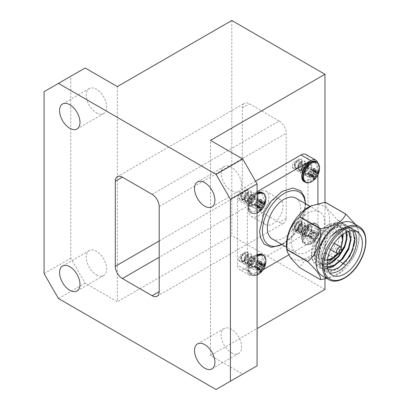 <?xml version="1.0" encoding="UTF-8"?>
<svg xmlns="http://www.w3.org/2000/svg" width="410" height="410" viewBox="0 0 410 410"><rect width="100%" height="100%" fill="white"/><g stroke="black" fill="none" stroke-linecap="round" stroke-linejoin="round"><path stroke-width="0.31" stroke-dasharray="2.05 1.54" d="M96.458 112.868A14.422 8.328 -120 0 0 103.668 113.58A14.422 8.328 -120 0 0 103.668 96.929A14.422 8.328 -120 0 0 89.247 88.601A14.422 8.328 -120 0 0 87.033 100.158A14.422 8.328 -120 0 0 96.458 112.868M96.458 274.869A14.422 8.328 -120 0 0 103.668 275.582A14.422 8.328 -120 0 0 103.668 258.93A14.422 8.328 -120 0 0 89.247 250.602A14.422 8.328 -120 0 0 87.033 262.159A14.422 8.328 -120 0 0 96.458 274.869M117.347 86.587L117.347 301.719L85.131 283.12L70.766 258.244L70.766 76.28L85.131 67.988M257.075 365.807L242.715 374.099L210.499 355.501L210.499 140.369M231.389 352.769A14.422 8.328 -120 0 0 238.599 353.481A14.422 8.328 -120 0 0 238.599 336.83A14.422 8.328 -120 0 0 224.178 328.507A14.422 8.328 -120 0 0 221.969 340.059A14.422 8.328 -120 0 0 231.389 352.769M231.389 190.768A14.422 8.328 -120 0 0 238.599 191.485A14.422 8.328 -120 0 0 238.599 174.829A14.422 8.328 -120 0 0 224.178 166.506A14.422 8.328 -120 0 0 221.969 178.063A14.422 8.328 -120 0 0 231.389 190.768M231.814 20.5L231.814 235.632L117.347 301.719M272.742 200.116A14.555 8.405 120 0 0 263.235 212.939A14.555 8.405 120 0 0 265.465 224.603A14.555 8.405 120 0 0 280.02 216.198A14.555 8.405 120 0 0 280.02 199.393A14.555 8.405 120 0 0 272.742 200.116M210.499 355.501L257.075 328.61M324.966 278.836L324.966 202.279M324.966 289.414L231.814 235.632M279.164 121.017L249.382 103.822A9.978 5.76 -120 0 0 244.396 103.33A9.978 5.76 -120 0 0 242.325 107.897L242.325 192.972A9.978 5.76 -120 0 0 249.382 205.195L279.164 222.389A9.978 5.76 -120 0 0 284.156 222.881A9.978 5.76 -120 0 0 286.221 218.315L286.221 133.24A9.978 5.76 -120 0 0 279.164 121.017L152.136 194.355M258.628 191.967A14.555 8.405 120 0 0 249.121 204.79A14.555 8.405 120 0 0 251.35 216.454A14.555 8.405 120 0 0 265.906 208.049A14.555 8.405 120 0 0 265.906 191.244A14.555 8.405 120 0 0 258.628 191.967M70.766 76.28L44.09 91.681M70.766 258.244L44.09 273.644M85.131 283.12L58.456 298.521M242.715 374.099L216.039 389.5M304.789 233.859L305.235 235.381C305.911 232.629 307.295 230.825 309.391 229.964L311 229.487L311.313 229.825L310.749 232.752L307.751 235.463L305.337 235.412L304.753 234.92L304.194 231.348L306.07 227.991L307.638 227.545L307.951 227.883L307.392 230.809L304.389 233.521L301.975 233.474L301.391 232.982L300.832 229.405L302.713 226.048L304.276 225.608L304.589 225.941L304.03 228.872L301.032 231.583L298.613 231.532L298.034 231.04L297.47 227.468L299.351 224.106L300.914 223.665L301.227 224.003L300.668 226.93L297.67 229.641L295.256 229.595L294.672 229.098L294.113 225.526L295.077 223.219C293.365 224.634 292.407 226.422 292.212 228.595L294.267 231.014L295.625 231.424L297.721 230.461C300.612 228.155 302.037 225.428 302.006 222.287L301.278 221.072C299.833 221.395 297.885 222.866 295.436 225.49L294.708 228.037L297.629 232.952L298.987 233.367L301.083 232.403C303.969 230.097 305.399 227.371 305.363 224.229L304.635 223.009C303.19 223.332 301.242 224.808 298.793 227.432L298.065 229.979L300.991 234.894L302.349 235.304L304.445 234.341C307.331 232.034 308.756 229.313 308.725 226.166L307.997 224.952C306.552 225.274 304.604 226.745 302.155 229.369L301.427 231.916L304.353 236.831L305.711 237.246L307.802 236.283C310.693 233.977 312.118 231.25 312.087 228.109L311.359 226.894C309.914 227.212 307.966 228.688 305.517 231.312L304.789 233.859L304.44 233.659L305.168 231.112C306.613 228.027 308.566 226.556 311.011 226.694L311.631 226.94L311.011 226.694L311.738 227.909C310.923 230.399 309.499 233.121 307.459 236.083L305.363 237.047L303.497 236.339L301.083 231.717L301.811 229.169C303.256 226.089 305.204 224.613 307.654 224.752L308.269 225.003L307.654 224.752L308.381 225.966C307.567 228.457 306.137 231.184 304.097 234.141L302.001 235.104L300.135 234.402L297.721 229.779L298.449 227.232C299.894 224.147 301.842 222.676 304.292 222.809L304.907 223.06L304.292 222.809L305.019 224.029C304.205 226.52 302.775 229.241 300.735 232.203L298.644 233.167L296.779 232.46L294.359 227.837L295.087 225.29C296.532 222.21 298.48 220.734 300.93 220.872L301.545 221.123L300.93 220.872L301.657 222.087C300.843 224.577 299.418 227.304 297.378 230.261L295.226 231.214C298.121 229.257 299.387 226.761 299.018 223.727L298.198 222.102L295.077 223.219M311 229.487L311.431 229.738L312.112 232.665C311.656 235.601 310.232 237.621 307.838 238.733L306.859 238.282L304.44 233.659M311.431 229.738L309.391 229.964M305.235 235.381A9.568 5.525 120 0 0 307.105 238.425A9.568 5.525 120 0 0 307.838 238.733M309.442 241.731C304.973 243.776 302.503 242.351 302.042 237.457C302.503 232.029 304.968 227.76 309.442 224.639C313.911 222.594 316.377 224.019 316.843 228.913C316.382 234.341 313.911 238.615 309.442 241.731M292.212 228.595A9.568 5.525 120 0 0 293.873 230.784A9.568 5.525 120 0 0 295.226 231.214M312.112 232.665L308.776 236.052L306.362 236.006L305.778 235.514L305.219 231.937L307.095 228.58L308.663 228.139L308.976 228.478L308.417 231.404L305.414 234.115L303 234.064L302.416 233.572L301.857 230L303.738 226.643L305.301 226.197L305.614 226.535L305.055 229.462L302.057 232.173L299.638 232.127L299.059 231.629L298.495 228.057L300.376 224.7L301.939 224.26L302.252 224.593L301.693 227.524L298.695 230.235L296.281 230.184L295.697 229.692L295.138 226.115L297.014 222.758L298.582 222.317L299.018 223.727M311.277 243.765A11.265 6.504 -60 0 1 303.595 238.897A11.265 6.504 -60 0 1 311.467 225.264A11.265 6.504 -60 0 1 319.518 229.482C319.861 229.292 318.601 224.454 316.802 224.065A11.577 6.683 -60 0 1 318.575 233.346A11.577 6.683 -60 0 1 311.011 243.545A11.577 6.683 -60 0 1 305.224 244.119A11.577 6.683 -60 0 1 305.224 230.753A11.577 6.683 -60 0 1 316.802 224.065L316.018 223.614A11.577 6.683 -60 0 1 317.791 232.89A11.577 6.683 -60 0 1 310.226 243.094A11.577 6.683 -60 0 1 304.44 243.663A11.577 6.683 -60 0 1 302.662 234.387A11.577 6.683 -60 0 1 310.226 224.188A11.577 6.683 -60 0 1 316.018 223.614C315.208 222.589 313.091 222.763 309.673 224.132C302.18 227.991 299.131 241.869 304.44 243.663L305.224 244.119C306.46 245.487 311.282 244.155 311.277 243.765A15.647 15.647 0 0 0 319.528 229.974M319.523 229.81A11.265 6.504 -60 0 1 311.559 243.607M318.426 233.305L318.396 234.089L317.094 235.637A15.631 12.669 160.5 0 1 316.059 237.006A15.631 12.669 79.5 0 1 315.392 238.589L314.701 240.491L314.039 240.906L313.337 241.275L313.896 239.45A15.631 3.915 -131.6 0 0 313.542 238.461A15.631 5.801 -158.3 0 1 312.194 238.466L309.642 239.143L309.642 237.569L312.194 236.744A15.631 10.783 -28.3 0 0 313.542 235.555A15.631 10.783 -91.7 0 0 313.896 233.792L313.337 231.168L314.701 230.384L315.392 232.931A15.631 5.801 38.3 0 1 316.059 234.1A15.631 3.915 11.6 0 0 317.094 233.915L318.396 232.516L318.426 233.305M314.701 240.491L310.857 236.375L310.226 236.739L313.337 241.275M315.392 238.589L310.857 236.375L311.457 234.351L316.059 237.006M317.094 235.637L312.907 232.818L311.457 234.351M318.396 234.089L312.907 232.818L312.912 232.091L318.396 232.516M317.094 233.915L312.907 232.091L311.457 232.234L316.059 234.1M315.392 232.931L310.857 230.912L311.457 232.234M314.701 230.384L310.857 230.902L310.226 231.266L313.337 231.168M313.896 233.792L310.226 231.271L309.627 233.295L313.542 235.555M312.194 236.744L308.176 234.822L309.627 233.295M309.642 237.569L308.171 234.827L309.642 239.143M312.194 238.466L308.176 235.55L309.627 235.407L313.542 238.461M313.896 239.45L310.226 236.734L309.627 235.407M251.156 264.824L251.602 266.346C252.278 263.594 253.662 261.79 255.758 260.929L257.362 260.452L257.675 260.791L257.116 263.717L254.118 266.428L251.704 266.377L251.12 265.885L250.561 262.313L252.437 258.956L254.005 258.51L254.318 258.848L253.754 261.775L250.756 264.486L248.342 264.44L247.758 263.948L247.199 260.37L249.075 257.014L250.643 256.573L250.956 256.911L250.397 259.837L247.399 262.549L244.98 262.497L244.396 262.005L243.837 258.433L245.718 255.076L247.281 254.63L247.594 254.969L247.035 257.895L244.037 260.606L241.618 260.56L241.039 260.063L240.475 256.491L241.444 254.185C239.727 255.599 238.774 257.388 238.579 259.561L240.634 261.98L241.992 262.39L244.088 261.426C246.974 259.12 248.404 256.393 248.373 253.252L247.645 252.037C246.195 252.36 244.247 253.831 241.803 256.455L241.07 259.002L243.996 263.917L245.354 264.332L247.45 263.369C250.336 261.062 251.766 258.336 251.73 255.194L251.002 253.974C249.557 254.297 247.609 255.773 245.159 258.397L244.432 260.945L247.358 265.859L248.716 266.269L250.812 265.306C253.698 263 255.122 260.278 255.092 257.132L254.364 255.917C252.919 256.24 250.971 257.711 248.521 260.335L247.794 262.882L250.715 267.797L252.073 268.212L254.169 267.248C257.055 264.942 258.484 262.215 258.454 259.074L257.726 257.859C256.281 258.177 254.333 259.653 251.883 262.277L251.156 264.824L250.807 264.624L251.535 262.077C252.98 258.992 254.928 257.521 257.377 257.659L257.992 257.905L257.377 257.659L258.105 258.874C257.29 261.365 255.866 264.086 253.826 267.048L251.73 268.012L249.864 267.305L247.445 262.682L248.173 260.14C249.623 257.055 251.571 255.579 254.015 255.717L254.636 255.968L254.015 255.717L254.743 256.932C253.928 259.422 252.504 262.149 250.464 265.106L248.368 266.069L246.502 265.367L244.088 260.745L244.816 258.197C246.261 255.112 248.209 253.641 250.659 253.775L251.274 254.026L250.659 253.775L251.386 254.994C250.571 257.485 249.142 260.207 247.102 263.169L245.006 264.132L243.14 263.425L240.726 258.802L241.454 256.255C242.899 253.175 244.847 251.699 247.297 251.837L247.912 252.088L247.297 251.837L248.024 253.052C247.209 255.543 245.785 258.269 243.745 261.226L241.592 262.18C244.488 260.222 245.754 257.726 245.385 254.692L244.565 253.067L241.444 254.185M257.362 260.452L257.798 260.704L258.479 263.63C258.023 266.567 256.599 268.586 254.205 269.698L253.221 269.247L250.807 264.624M257.798 260.704L255.758 260.929M251.602 266.346A9.568 5.525 120 0 0 253.472 269.39A9.568 5.525 120 0 0 254.205 269.698M255.804 272.696C251.335 274.741 248.87 273.321 248.409 268.422C248.87 262.994 251.335 258.725 255.804 255.604C260.278 253.559 262.743 254.984 263.205 259.878C262.743 265.306 260.278 269.58 255.804 272.696M238.579 259.561A9.568 5.525 120 0 0 240.239 261.749A9.568 5.525 120 0 0 241.592 262.18M258.479 263.63L255.143 267.018L252.724 266.971L252.145 266.479L251.586 262.902L253.462 259.545L255.03 259.105L255.343 259.443L254.779 262.369L251.781 265.08L249.367 265.029L248.783 264.537L248.224 260.965L250.1 257.608L251.668 257.162L251.981 257.5L251.422 260.427L248.419 263.138L246.005 263.092L245.421 262.6L244.862 259.023L246.743 255.666L248.306 255.225L248.619 255.558L248.06 258.49L245.062 261.201L242.643 261.149L242.064 260.657L241.5 257.08L243.381 253.723L244.944 253.283L245.385 254.692M263.169 255.03A11.577 6.683 -60 0 1 264.942 264.312A11.577 6.683 -60 0 1 257.377 274.51A11.577 6.683 -60 0 1 251.591 275.084L253.585 275.704L257.075 275.013A11.265 6.504 -60 0 1 249.957 269.975A11.265 6.504 -60 0 1 257.075 256.716M265.89 260.775A11.265 6.504 -60 0 1 257.926 274.572M257.075 269.867L256.009 270.108L256.009 268.535L257.075 268.227M260.232 270.564L257.224 267.34L256.593 267.704L259.704 272.24M258.238 267.832L257.224 267.34L257.823 265.316L259.909 266.52L255.994 264.26L256.593 262.231L257.224 261.867L257.823 263.199L259.269 263.056L259.279 263.784L257.823 265.316M260.207 264.414L259.269 263.784L263.574 264.778M264.763 263.481L259.279 263.056L263.461 264.88M260.16 264.148L257.823 263.199M259.94 263.087L257.224 261.877M261.067 261.349L257.224 261.867M259.704 262.133L256.593 262.231M260.263 264.757L256.593 262.241M258.561 267.709L254.543 265.788L255.994 264.26M256.009 268.535L254.538 265.793L256.009 270.108M257.075 268.355L254.543 266.515L255.994 266.372L257.982 267.925M260.263 270.415L256.593 267.699L255.994 266.372M251.156 202.894L251.602 204.416C252.278 201.664 253.662 199.86 255.758 198.999L257.362 198.522L257.675 198.855L257.116 201.787L254.118 204.498L251.704 204.446L251.12 203.954L250.561 200.377L252.437 197.02L254.005 196.58L254.318 196.918L253.754 199.844L250.756 202.555L248.342 202.509L247.758 202.012L247.199 198.44L249.075 195.083L250.643 194.642L250.956 194.975L250.397 197.907L247.399 200.613L244.98 200.567L244.396 200.075L243.837 196.498L245.718 193.141L247.281 192.7L247.594 193.038L247.035 195.965L244.037 198.676L241.618 198.624L241.039 198.132L240.475 194.56L241.444 192.254C239.727 193.663 238.774 195.457 238.579 197.63L240.634 200.044L241.992 200.459L244.088 199.496C246.974 197.189 248.404 194.463 248.373 191.321L247.645 190.107C246.195 190.424 244.247 191.9 241.803 194.524L241.07 197.072L243.996 201.986L245.354 202.397L247.45 201.433C250.336 199.127 251.766 196.405 251.73 193.259L251.002 192.044C249.557 192.367 247.609 193.838 245.159 196.467L244.432 199.014L247.358 203.929L248.716 204.339L250.812 203.375C253.698 201.069 255.122 198.343 255.092 195.201L254.364 193.986C252.919 194.304 250.971 195.78 248.521 198.404L247.794 200.951L250.715 205.866L252.073 206.276L254.169 205.318C257.055 203.011 258.484 200.285 258.454 197.138L257.726 195.924C256.281 196.246 254.333 197.722 251.883 200.346L251.156 202.894L250.807 202.694L251.535 200.147C252.98 197.061 254.928 195.59 257.377 195.724L257.992 195.975L257.377 195.724L258.105 196.938C257.29 199.429 255.866 202.156 253.826 205.118L251.73 206.076L249.864 205.374L247.445 200.751L248.173 198.204C249.623 195.119 251.571 193.648 254.015 193.786L254.636 194.038L254.015 193.786L254.743 195.001C253.928 197.492 252.504 200.218 250.464 203.175L248.368 204.139L246.502 203.432L244.088 198.814L244.816 196.267C246.261 193.182 248.209 191.706 250.659 191.844L251.274 192.095L250.659 191.844L251.386 193.059C250.571 195.549 249.142 198.276 247.102 201.233L245.006 202.197L243.14 201.494L240.726 196.872L241.454 194.325C242.899 191.239 244.847 189.768 247.297 189.907L247.912 190.153L247.297 189.907L248.024 191.121C247.209 193.612 245.785 196.334 243.745 199.296L241.592 200.244C244.488 198.291 245.754 195.796 245.385 192.761L244.565 191.132L241.444 192.254M257.362 198.522L257.798 198.768L258.479 201.699C258.023 204.631 256.599 206.655 254.205 207.767L253.221 207.316L250.807 202.694M257.798 198.773L255.758 198.999M251.602 204.416A9.568 5.525 120 0 0 253.472 207.46A9.568 5.525 120 0 0 254.205 207.767M255.804 210.766C251.335 212.81 248.87 211.386 248.409 206.491C248.87 201.064 251.335 196.79 255.804 193.674C260.278 191.629 262.743 193.048 263.205 197.948C262.743 203.375 260.278 207.644 255.804 210.766M238.579 197.63A9.568 5.525 120 0 0 240.239 199.819A9.568 5.525 120 0 0 241.592 200.244M258.479 201.699L255.143 205.087L252.724 205.041L252.145 204.544L251.586 200.972L253.462 197.615L255.03 197.174L255.343 197.507L254.779 200.439L251.781 203.145L249.367 203.099L248.783 202.607L248.224 199.029L250.1 195.672L251.668 195.232L251.981 195.57L251.422 198.496L248.419 201.207L246.005 201.156L245.421 200.664L244.862 197.092L246.743 193.735L248.306 193.289L248.619 193.628L248.06 196.554L245.062 199.265L242.643 199.219L242.064 198.727L241.5 195.15L243.381 191.793L244.944 191.352L245.385 192.761M265.89 198.845A11.265 6.504 -60 0 1 257.644 212.8M263.169 193.1A11.577 6.683 -60 0 1 265.567 198.399A11.577 6.683 -60 0 1 257.377 212.58A11.577 6.683 -60 0 1 251.591 213.154L253.585 213.774L257.075 213.077A11.265 6.504 -60 0 1 249.957 208.039A11.265 6.504 -60 0 1 257.075 194.786M257.075 207.937L256.009 208.177L256.009 206.604L257.075 206.297M260.232 208.634L257.224 205.41L256.593 205.774L259.704 210.309M258.238 205.897L257.224 205.41L257.823 203.38L259.909 204.59L255.994 202.325L256.593 200.305L257.224 199.936L257.823 201.269L259.269 201.125L259.279 201.848L257.823 203.38M260.207 202.484L259.269 201.853L263.574 202.847M264.763 201.551L259.279 201.125L263.461 202.95M260.16 202.217L257.823 201.269M259.94 201.156L257.224 199.942M261.067 199.414L257.224 199.936M259.704 200.203L256.593 200.3L260.263 202.827M258.561 205.774L254.543 203.857L255.994 202.325M256.009 206.604L254.538 203.857L256.009 208.177M257.075 206.42L254.543 204.585L255.994 204.441L257.982 205.989M260.263 208.485L256.593 205.764L255.994 204.441M304.789 171.928L305.235 173.45C305.911 170.698 307.295 168.894 309.391 168.028L311 167.557L311.313 167.89L310.749 170.821L307.751 173.532L305.337 173.481L304.753 172.989L304.194 169.412L306.07 166.055L307.638 165.614L307.951 165.953L307.392 168.879L304.389 171.59L301.975 171.544L301.391 171.047L300.832 167.475L302.713 164.118L304.276 163.672L304.589 164.01L304.03 166.942L301.032 169.648L298.613 169.602L298.034 169.11L297.47 165.532L299.351 162.175L300.914 161.735L301.227 162.073L300.668 164.999L297.67 167.71L295.256 167.659L294.672 167.167L294.113 163.595L295.077 161.289C293.365 162.698 292.407 164.492 292.212 166.665L294.267 169.079L295.625 169.494L297.721 168.53C300.612 166.224 302.037 163.498 302.006 160.356L301.278 159.141C299.833 159.459 297.885 160.935 295.436 163.559L294.708 166.106L297.629 171.021L298.987 171.431L301.083 170.468C303.969 168.161 305.399 165.44 305.363 162.293L304.635 161.079C303.19 161.402 301.242 162.873 298.793 165.502L298.065 168.049L300.991 172.964L302.349 173.374L304.445 172.41C307.331 170.104 308.756 167.377 308.725 164.236L307.997 163.021C306.552 163.339 304.604 164.815 302.155 167.439L301.427 169.986L304.353 174.901L305.711 175.311L307.802 174.347C310.693 172.046 312.118 169.32 312.087 166.173L311.359 164.958C309.914 165.281 307.966 166.757 305.517 169.381L304.789 171.928L304.44 171.728L305.168 169.181C306.613 166.096 308.566 164.625 311.011 164.758L311.631 165.01L311.011 164.758L311.738 165.973C310.923 168.464 309.499 171.19 307.459 174.147L305.363 175.111L303.497 174.409L301.083 169.786L301.811 167.239C303.256 164.154 305.204 162.683 307.654 162.821L308.269 163.072L307.654 162.821L308.381 164.036C307.567 166.527 306.137 169.253 304.097 172.21L302.001 173.174L300.135 172.466L297.721 167.849L298.449 165.302C299.894 162.216 301.842 160.74 304.292 160.879L304.907 161.13L304.292 160.879L305.019 162.093C304.205 164.584 302.775 167.311 300.735 170.268L298.644 171.231L296.779 170.529L294.359 165.906L295.087 163.359C296.532 160.274 298.48 158.803 300.93 158.942L301.545 159.188L300.93 158.942L301.657 160.156C300.843 162.647 299.418 165.368 297.378 168.331L295.226 169.279C298.121 167.326 299.387 164.83 299.018 161.796L298.198 160.166L295.077 161.289M309.391 168.028L311.431 167.808L312.112 170.734C311.656 173.666 310.232 175.69 307.838 176.802L306.859 176.346L304.44 171.728M305.235 173.45A9.568 5.525 120 0 0 307.105 176.49A9.568 5.525 120 0 0 307.838 176.802M309.442 179.8C304.973 181.845 302.503 180.421 302.042 175.526C302.503 170.099 304.968 165.825 309.442 162.708C313.911 160.664 316.377 162.083 316.843 166.983C316.382 172.41 313.911 176.679 309.442 179.8M292.212 166.665A9.568 5.525 120 0 0 293.873 168.853A9.568 5.525 120 0 0 295.226 169.279M312.112 170.734L308.776 174.122L306.362 174.076L305.778 173.579L305.219 170.006L307.095 166.65L308.663 166.209L308.976 166.542L308.417 169.474L305.414 172.179L303 172.133L302.416 171.641L301.857 168.064L303.738 164.707L305.301 164.266L305.614 164.605L305.055 167.531L302.057 170.242L299.638 170.191L299.059 169.699L298.495 166.127L300.376 162.77L301.939 162.324L302.252 162.662L301.693 165.589L298.695 168.3L296.281 168.254L295.697 167.762L295.138 164.184L297.014 160.828L298.582 160.387L299.018 161.796M319.523 167.88A11.265 6.504 -60 0 1 311.277 181.83M313.865 177.668L310.857 174.445L310.226 174.809L313.337 179.344M311.872 174.932L310.857 174.445M312.194 174.809L308.176 172.892L309.627 171.359L313.542 173.625L311.457 172.415L310.857 174.434M313.845 171.518L312.907 170.888L311.457 172.415M317.207 171.882L312.907 170.888L312.912 170.16L318.396 170.586M317.094 171.985L312.907 170.16L311.457 170.304L313.793 171.252M313.578 170.191L310.857 168.976L311.457 170.304M314.701 168.448L310.226 169.335L313.337 169.238M313.896 171.862L310.226 169.34L309.627 171.359M309.642 175.639L308.171 172.892L309.642 177.212M310.585 175.367L308.176 173.62L309.627 173.476L311.615 175.024M313.896 177.52L310.226 174.798L309.627 173.476M311.262 205.851A30.54 17.63 -60 0 1 329.625 219.903A30.54 17.63 -60 0 1 309.647 256.301A30.54 17.63 -60 0 1 286.677 248.429M325.361 202.263C324.361 205.22 328.569 211.201 337.978 220.206A35.931 20.746 120 0 1 337.978 220.442C329.102 227.043 323.915 240.255 325.361 252.955A35.931 20.746 120 0 1 325.181 253.175C311.636 255.01 303.226 259.868 299.956 267.74A35.931 20.746 120 0 1 299.777 267.725M325.181 253.175L345.743 265.044L341.453 271.364L333.484 276.386L327.062 278.375M320.512 279.61L299.956 267.74M337.978 220.442L358.535 232.311C359.975 244.867 354.891 258.136 345.922 264.819L325.361 252.955M355.619 224.583L358.596 230.43L358.535 232.075L337.978 220.206M352.938 223.035A30.54 17.63 -60 0 1 359.022 233.423A30.54 17.63 -60 0 1 359.262 236.913A30.54 17.63 -60 0 1 334.437 276.002A30.54 17.63 -60 0 1 322.398 275.93M354.055 230.881A24.948 14.406 120 0 0 351.554 228.688A24.948 14.406 120 0 0 339.08 229.923A24.948 14.406 120 0 0 332.484 235.212L338.844 229.79L345.271 227.314L350.822 228.267L344.784 227.032L338.358 229.508L329.86 237.518L323.731 248.89L322.834 251.73A24.948 14.406 120 0 0 321.44 260.483A24.948 14.406 120 0 0 326.606 271.907A24.948 14.406 120 0 0 329.753 272.973M350.822 228.267L353.471 230.779L355.506 239.409L352.815 250.771L346.035 261.77L336.887 269.401L329.978 271.604L323.915 270.354L320.953 267.658L318.262 258.648L320.297 246.912L326.432 235.535L334.924 227.524L341.356 225.049L346.906 226.002L349.551 228.513L351.585 237.144L348.895 248.506L342.114 259.504L332.966 267.141L326.058 269.339L319.995 268.089L317.032 265.398L314.342 256.388L316.377 244.647L322.511 233.275L331.003 225.264L337.435 222.784L342.986 223.742L345.63 226.248L347.665 234.884L344.974 246.246L340.264 254.61L333.745 261.652A24.948 14.406 120 0 0 341.53 252.042M349.709 244.647L351.088 235.222L349.059 228.232L346.414 225.72L340.864 224.767L334.437 227.242L325.94 235.253L319.81 246.625L317.77 258.367L320.461 267.376L323.423 270.067L329.491 271.323L336.395 269.119L338.926 267.556M344.38 246.22L347.178 234.602L345.138 225.966L342.493 223.455L336.943 222.502L330.516 224.977L322.019 232.993L315.89 244.365L313.85 256.101L316.54 265.111L319.995 268.089M322.834 251.73L328.753 239.286L337.363 230.917L344.564 229.431L347.065 230.256L348.567 231.455M327.364 267.192L323.756 266.1L321.199 263.784L318.847 256.05L320.543 245.974L325.745 236.216L332.966 229.333L338.429 227.196L343.144 227.991L345.384 230.123L346.435 232.296M327.098 264.599L319.836 263.835L317.279 261.524L314.926 253.785L316.622 243.714L321.824 233.951L329.045 227.073L334.509 224.931L339.224 225.725L341.463 227.863L343.17 234.161M342.827 238.256L341.489 243.191L333.135 258.054M340.034 252.765L341.684 250.597M333.745 261.652C323.029 271.015 311.185 267.135 311.559 253.949L316.341 237.364L327.856 224.998L330.762 223.634C336.482 222.251 340.244 224.301 342.037 229.8L340.971 227.581L338.732 225.444L334.022 224.649L328.553 226.786L321.332 233.669L316.136 243.427L314.439 253.503L316.786 261.237L319.344 263.553L327.088 264.189M346.086 232.46L344.892 229.841L342.652 227.709L337.942 226.914L332.474 229.052L325.253 235.934L320.056 245.692L318.36 255.763L320.707 263.502L323.264 265.818L327.318 266.936M348.377 231.517L346.573 229.969L341.863 229.175L336.395 231.317L333.058 233.869L324.699 245.047L321.44 258.156L323.177 265.7L328.01 269.718M352.743 230.779L346.829 227.77L338.932 230.01L332.484 235.212M344.564 229.431A21.351 12.326 120 0 0 336.533 231.394A21.351 12.326 120 0 0 333.058 233.869M342.037 229.8L342.873 234.366M342.739 237.58L341.489 243.191M330.762 223.634A22.955 13.253 120 0 0 327.79 225.034A22.955 13.253 120 0 0 311.559 252.75A22.955 13.253 120 0 0 327.098 262.902M339.08 237.262A15.969 9.22 -60 0 1 332.11 253.329A15.969 9.22 -60 0 1 319.805 257.608A15.969 9.22 -60 0 1 319.805 239.168A15.969 9.22 -60 0 1 335.775 229.948A15.969 9.22 -60 0 1 339.08 237.262M334.637 244.714A3.695 2.132 -60 0 1 333.022 248.429A3.695 2.132 -60 0 1 330.178 249.423A3.695 2.132 -60 0 1 330.178 245.159A3.695 2.132 -60 0 1 333.868 243.027A3.695 2.132 -60 0 1 334.637 244.714M341.694 248.788A3.695 2.132 -60 0 1 339.08 253.313M305.532 203.724A30.54 17.63 -60 0 1 305.629 206.051A30.54 17.63 -60 0 1 281.967 244.529M295.815 198.112A23.56 13.602 -60 0 1 300.694 208.9A23.56 13.602 -60 0 1 290.408 232.608A23.56 13.602 -60 0 1 272.255 238.922M324.689 222.753A23.56 13.602 -60 0 1 314.403 246.461A23.56 13.602 -60 0 1 296.251 252.775A23.56 13.602 -60 0 1 296.251 225.567A23.56 13.602 -60 0 1 319.81 211.965A23.56 13.602 -60 0 1 324.689 222.753M305.962 154.462A9.978 5.76 -60 0 1 308.028 159.029L308.028 224.224A9.978 5.76 -60 0 1 300.971 236.447L244.514 269.042A9.978 5.76 -60 0 1 239.527 269.534A9.978 5.76 -60 0 1 237.457 264.968L237.457 199.772A9.978 5.76 -60 0 1 244.514 187.549L255.543 181.184M296.737 229.113A3.992 2.306 120 0 0 297.563 230.938A3.992 2.306 120 0 0 301.555 228.631A3.992 2.306 120 0 0 301.555 224.024A3.992 2.306 120 0 0 298.48 225.095A3.992 2.306 120 0 0 296.737 229.113M306.618 234.817A3.992 2.306 -60 0 1 308.361 230.799A3.992 2.306 -60 0 1 311.436 229.728A3.992 2.306 -60 0 1 311.436 234.335A3.992 2.306 -60 0 1 307.444 236.642A3.992 2.306 -60 0 1 306.618 234.817M244.514 269.042L254.395 274.746L263.261 269.626M288.548 255.025L310.852 242.151L300.971 236.447M254.395 274.746A9.978 5.76 -60 0 1 249.403 275.238A9.978 5.76 -60 0 1 247.338 270.672L237.457 264.968M237.457 199.772L247.338 205.477L247.338 270.672M247.338 205.477A9.978 5.76 -60 0 1 254.395 193.253L244.514 187.549M257.075 191.706L254.395 193.253M317.673 162.785A9.978 5.76 -60 0 1 317.909 164.733L308.028 159.029M308.028 224.224L317.909 229.928L317.909 203.652M317.909 174.973L317.909 164.733M317.909 229.928A9.978 5.76 -60 0 1 310.852 242.151M242.325 107.897L249.382 103.822M159.193 206.578L286.221 133.24M286.221 218.315L279.164 222.389M249.382 205.195L159.193 257.265M159.193 240.967L242.325 192.972M305.517 231.312L305.168 231.112M312.087 228.109L311.738 227.909M307.802 236.283L307.459 236.083M305.711 237.246L305.363 237.047M301.427 231.916L301.083 231.717M302.155 229.369L301.811 229.169M308.725 226.166L308.381 225.966M304.445 234.341L304.097 234.141M302.349 235.304L302.001 235.104M298.065 229.979L297.721 229.779M298.793 227.432L298.449 227.232M305.363 224.229L305.019 224.029M301.083 232.403L300.735 232.203M298.987 233.367L298.644 233.167M294.708 228.037L294.359 227.837M295.436 225.49L295.087 225.29M302.006 222.287L301.657 222.087M297.721 230.461L297.378 230.261M295.625 231.424L295.282 231.225M251.883 262.277L251.535 262.077M258.454 259.074L258.105 258.874M254.169 267.248L253.826 267.048M252.073 268.212L251.73 268.012M247.794 262.882L247.445 262.682M248.521 260.335L248.173 260.14M255.092 257.132L254.743 256.932M250.812 265.306L250.464 265.106M248.716 266.269L248.368 266.069M244.432 260.945L244.088 260.745M245.159 258.397L244.816 258.197M251.73 255.194L251.386 254.994M247.45 263.369L247.102 263.169M245.354 264.332L245.006 264.132M241.07 259.002L240.726 258.802M241.803 256.455L241.454 256.255M248.373 253.252L248.024 253.052M244.088 261.426L243.745 261.226M241.992 262.39L241.649 262.19M262.379 254.579A11.577 6.683 -60 0 1 264.158 263.856A11.577 6.683 -60 0 1 256.593 274.059A11.577 6.683 -60 0 1 250.802 274.633A11.577 6.683 -60 0 1 249.029 265.352A11.577 6.683 -60 0 1 256.593 255.153A11.577 6.683 -60 0 1 257.075 254.887M257.075 254.574L256.035 255.097C248.547 258.956 245.498 272.834 250.802 274.633L251.591 275.084A11.577 6.683 -60 0 1 249.762 266.003A11.577 6.683 -60 0 1 257.075 255.789M251.883 200.346L251.535 200.147M258.454 197.138L258.105 196.938M254.169 205.318L253.826 205.118M252.073 206.276L251.73 206.076M247.794 200.951L247.445 200.751M248.521 198.404L248.173 198.204M255.092 195.201L254.743 195.001M250.812 203.375L250.464 203.175M248.716 204.339L248.368 204.139M244.432 199.014L244.088 198.814M245.159 196.467L244.816 196.267M251.73 193.259L251.386 193.059M247.45 201.433L247.102 201.233M245.354 202.397L245.006 202.197M241.07 197.072L240.726 196.872M241.803 194.524L241.454 194.325M248.373 191.321L248.024 191.121M244.088 199.496L243.745 199.296M241.992 200.459L241.649 200.259M262.379 192.649A11.577 6.683 -60 0 1 264.158 201.925A11.577 6.683 -60 0 1 256.593 212.124A11.577 6.683 -60 0 1 250.802 212.698A11.577 6.683 -60 0 1 249.029 203.421A11.577 6.683 -60 0 1 256.593 193.223A11.577 6.683 -60 0 1 257.075 192.956M257.075 192.638L256.035 193.166C248.547 197.025 245.498 210.904 250.802 212.698L251.591 213.154A11.577 6.683 -60 0 1 249.762 204.072A11.577 6.683 -60 0 1 257.075 193.853M305.517 169.381L305.168 169.181M312.087 166.173L311.738 165.973M307.802 174.347L307.459 174.147M305.711 175.311L305.363 175.111M301.427 169.986L301.083 169.786M302.155 167.439L301.811 167.239M308.725 164.236L308.381 164.036M304.445 172.41L304.097 172.21M302.349 173.374L302.001 173.174M298.065 168.049L297.721 167.849M298.793 165.502L298.449 165.302M305.363 162.293L305.019 162.093M301.083 170.468L300.735 170.268M298.987 171.431L298.644 171.231M294.708 166.106L294.359 165.906M295.436 163.559L295.087 163.359M302.006 160.356L301.657 160.156M297.721 168.53L297.378 168.331M295.625 169.494L295.282 169.294M316.018 161.684A11.577 6.683 -60 0 1 317.791 170.96A11.577 6.683 -60 0 1 310.226 181.159A11.577 6.683 -60 0 1 304.44 181.732M316.802 162.135A11.577 6.683 -60 0 1 319.2 167.434A11.577 6.683 -60 0 1 311.011 181.615A11.577 6.683 -60 0 1 305.224 182.189M359.288 226.699A30.54 17.63 -60 0 1 359.288 261.964A30.54 17.63 -60 0 1 328.748 279.599M342.611 239.296A15.969 9.22 -60 0 1 335.636 255.368A15.969 9.22 -60 0 1 323.331 259.643A15.969 9.22 -60 0 1 323.331 241.208A15.969 9.22 -60 0 1 339.301 231.988A15.969 9.22 -60 0 1 342.611 239.296M327.375 259.889L322.573 257.183L321.44 252.334L322.726 245.744L328.179 237.052L336.431 232.562L341.535 235.366M341.115 247.235L337.445 253.59M282.059 244.585L293.099 235.309L300.894 223.301L305.624 203.775M224.178 166.506L197.502 181.907M238.599 191.485L211.924 206.886M224.178 328.507L197.502 343.908M238.599 353.481L211.924 368.887M89.247 250.602L62.571 266.003M103.668 275.582L76.993 290.982M89.247 88.601L62.571 104.002M103.668 113.58L76.993 128.981M251.35 216.454L265.465 224.603M265.906 191.244L280.02 199.393M157.127 296.22L284.156 222.881M117.368 176.669L244.396 103.33M303.497 236.339L304.353 236.831M300.135 234.402L300.991 234.894M296.779 232.46L297.629 232.952M293.873 230.784L294.267 231.014M305.337 235.412L306.362 236.006M307.638 227.545L308.663 228.139M301.975 233.474L303 234.064M304.276 225.608L305.301 226.197M298.613 231.532L299.638 232.127M300.914 223.665L301.939 224.26M295.256 229.595L296.281 230.184M298.582 222.317L298.198 222.097M249.864 267.305L250.715 267.797M246.502 265.367L247.358 265.859M243.14 263.425L243.996 263.917M240.239 261.749L240.634 261.98M251.704 266.377L252.724 266.971M254.005 258.51L255.03 259.105M248.342 264.44L249.367 265.029M250.643 256.573L251.668 257.162M244.98 262.497L246.005 263.092M247.281 254.63L248.306 255.225M241.618 260.56L242.643 261.149M244.944 253.283L244.565 253.062M249.864 205.374L250.715 205.866M246.502 203.432L247.358 203.929M243.14 201.494L243.996 201.986M240.239 199.819L240.634 200.044M251.704 204.446L252.724 205.041M254.005 196.58L255.03 197.174M248.342 202.509L249.367 203.099M250.643 194.642L251.668 195.232M244.98 200.567L246.005 201.156M247.281 192.7L248.306 193.289M241.618 198.624L242.643 199.219M244.944 191.352L244.565 191.132M303.497 174.409L304.353 174.901M300.135 172.466L300.991 172.964M296.779 170.529L297.629 171.021M293.873 168.853L294.267 169.079M311 167.557L311.431 167.803M305.337 173.481L306.362 174.076M307.638 165.614L308.663 166.209M301.975 171.544L303 172.133M304.276 163.672L305.301 164.266M298.613 169.602L299.638 170.191M300.914 161.735L301.939 162.324M295.256 167.659L296.281 168.254M298.582 160.387L298.198 160.166M359.022 233.423L358.596 230.43M334.437 276.002L333.484 276.386M323.423 270.067L323.915 270.354M326.606 271.907L332.249 275.166M351.554 228.688L357.202 231.947M346.414 225.72L346.906 226.002M342.493 223.455L342.986 223.742M321.44 258.156L321.44 260.483M336.533 231.394L337.363 230.917M347.065 230.256L346.573 229.969M323.756 266.1L323.264 265.818M343.144 227.991L342.652 227.709M319.836 263.835L319.344 263.553M339.224 225.725L338.732 225.444M341.981 235.017L339.301 231.988L335.775 229.948M327.298 260.447L323.331 259.643L319.805 257.608M337.645 253.646L341.263 247.384M334.232 243.238L333.868 243.027M330.542 249.634L330.178 249.423M319.81 211.965L310.093 206.358M296.251 252.775L286.534 247.163M297.563 230.938L307.444 236.642M301.555 224.024L311.436 229.728M249.403 275.238L239.527 269.534M268.765 244.965C271.748 246.748 275.669 246.635 280.522 244.637C285.068 242.607 289.424 239.097 293.596 234.11C300.945 224.752 304.763 215.127 305.045 205.236C304.845 198.501 302.934 194.109 299.305 192.07"/><path stroke-width="0.61" d="M58.456 83.389L44.09 91.681L44.09 273.644L58.456 298.521L216.039 389.5L230.399 381.208L230.399 199.245L216.039 174.368L58.456 83.389L85.131 67.988L117.347 86.587L231.814 20.5L324.966 74.282L324.966 202.279M324.966 74.282L210.499 140.369L242.715 158.967L257.075 183.844L257.075 365.807L230.399 381.208M159.193 291.654A9.978 5.76 60 0 1 157.127 296.22A9.978 5.76 60 0 1 152.136 295.728L159.193 291.654L159.193 206.578A9.978 5.76 60 0 0 152.136 194.355L122.354 177.161L115.297 181.235L115.297 266.31L159.193 240.967M159.193 257.265L122.354 278.534L152.136 295.728M122.354 278.534A9.978 5.76 60 0 1 115.297 266.31M115.297 181.235A9.978 5.76 60 0 1 117.368 176.669A9.978 5.76 60 0 1 122.354 177.161M204.713 368.17A14.422 8.328 -120 0 0 211.924 368.887A14.422 8.328 -120 0 0 211.924 352.231A14.422 8.328 -120 0 0 197.502 343.908A14.422 8.328 -120 0 0 195.293 355.465A14.422 8.328 -120 0 0 204.713 368.17M204.713 206.168A14.422 8.328 -120 0 0 211.924 206.886A14.422 8.328 -120 0 0 211.924 190.235A14.422 8.328 -120 0 0 197.502 181.907A14.422 8.328 -120 0 0 195.293 193.464A14.422 8.328 -120 0 0 204.713 206.168M69.782 290.27A14.422 8.328 -120 0 0 76.993 290.982A14.422 8.328 -120 0 0 76.993 274.331A14.422 8.328 -120 0 0 62.571 266.003A14.422 8.328 -120 0 0 60.357 277.56A14.422 8.328 -120 0 0 69.782 290.27M69.782 128.268A14.422 8.328 -120 0 0 76.993 128.981A14.422 8.328 -120 0 0 76.993 112.33A14.422 8.328 -120 0 0 62.571 104.002A14.422 8.328 -120 0 0 60.357 115.558A14.422 8.328 -120 0 0 69.782 128.268M257.075 328.61L324.966 289.414L324.966 278.836M242.715 158.967L216.039 174.368M257.075 183.844L230.399 199.245M257.639 274.731A11.265 6.504 -60 0 1 257.075 275.007L257.639 274.731A15.647 15.647 0 0 0 265.885 260.452C266.228 260.258 264.968 255.42 263.169 255.03L260.376 253.959L257.075 254.574M257.075 256.716A11.265 6.504 -60 0 1 265.885 260.452M257.075 268.227L258.561 267.709A15.631 10.783 -28.3 0 0 259.909 266.52A15.631 10.783 -91.7 0 0 260.263 264.757L259.704 262.133L261.067 261.349L261.754 263.896A15.631 5.801 38.3 0 1 262.426 265.065A15.631 3.915 11.6 0 0 263.461 264.88L264.763 263.481L264.793 264.271L264.763 265.055L263.461 266.603A15.631 12.669 160.5 0 1 262.426 267.971A15.631 12.669 79.5 0 1 261.754 269.555L261.067 271.456L260.401 271.871L259.704 272.24L260.263 270.415A15.631 3.915 -131.6 0 0 259.909 269.426A15.631 5.801 -158.3 0 1 258.561 269.431L257.075 269.867M261.067 271.456L260.232 270.564M261.754 269.555L258.238 267.832M262.426 267.971L259.909 266.52M263.461 266.603L260.207 264.414M264.763 265.055L263.574 264.778M262.426 265.065L260.16 264.148M261.754 263.896L259.94 263.087M258.561 269.431L257.075 268.355M259.909 269.426L257.982 267.925M257.644 212.8A11.265 6.504 -60 0 1 257.639 212.8A11.265 6.504 -60 0 1 257.075 213.077L257.639 212.8M257.075 194.786A11.265 6.504 -60 0 1 265.885 198.517L265.885 198.517A11.265 6.504 -60 0 1 265.89 198.845M257.075 206.297L258.561 205.774A15.631 10.783 -28.3 0 0 259.909 204.59A15.631 10.783 -91.7 0 0 260.263 202.827L259.704 200.203L261.067 199.414L261.754 201.966A15.631 5.801 38.3 0 1 262.426 203.135A15.631 3.915 11.6 0 0 263.461 202.95L264.763 201.551L264.793 202.34L264.763 203.119L263.461 204.672A15.631 12.669 160.5 0 1 262.426 206.04A15.631 12.669 79.5 0 1 261.754 207.624L261.067 209.525L260.401 209.94L259.704 210.309L260.263 208.485A15.631 3.915 -131.6 0 0 259.909 207.491A15.631 5.801 -158.3 0 1 258.561 207.501L257.075 207.937M261.067 209.525L260.232 208.634M261.754 207.624L258.238 205.897M262.426 206.04L259.909 204.59M263.461 204.672L260.207 202.484M264.763 203.119L263.574 202.847M262.426 203.135L260.16 202.217M261.754 201.966L259.94 201.156M258.561 207.501L257.075 206.42M259.909 207.491L257.982 205.989M311.282 181.83A15.647 15.647 0 0 0 319.518 167.552C319.861 167.362 318.601 162.519 316.802 162.135A11.577 6.683 -60 0 0 305.224 168.817A11.577 6.683 -60 0 0 305.224 182.189C306.46 183.557 311.282 182.224 311.277 181.835A11.265 6.504 -60 0 1 311.277 181.835A11.265 6.504 -60 0 1 303.595 176.966A11.265 6.504 -60 0 1 311.462 163.334A11.265 6.504 -60 0 1 319.518 167.552L319.518 167.552A11.265 6.504 -60 0 1 319.523 167.88M318.426 171.375L318.396 172.154L317.094 173.707A15.631 12.669 160.5 0 1 316.059 175.075A15.631 12.669 79.5 0 1 315.392 176.654L314.701 178.56L314.039 178.975L313.337 179.344L313.896 177.52A15.631 3.915 -131.6 0 0 313.542 176.525A15.631 5.801 -158.3 0 1 312.194 176.536L309.642 177.212L309.642 175.639L312.194 174.809A15.631 10.783 -28.3 0 0 313.542 173.625A15.631 10.783 -91.7 0 0 313.896 171.862L313.337 169.238L314.701 168.448L315.392 171.001A15.631 5.801 38.3 0 1 316.059 172.169A15.631 3.915 11.6 0 0 317.094 171.985L318.396 170.586L318.426 171.375M314.701 178.56L313.865 177.668M315.392 176.654L311.872 174.932M316.059 175.075L313.542 173.625M317.094 173.707L313.845 171.518M318.396 172.154L317.207 171.882M316.059 172.169L313.793 171.252M315.392 171.001L313.578 170.191M312.194 176.536L310.585 175.367M313.542 176.525L311.615 175.024M287.103 251.422L287.164 249.777A35.931 20.746 120 0 1 287.164 249.541L307.72 261.411A35.931 20.746 120 0 0 307.72 261.647C317.13 270.651 321.337 276.632 320.333 279.594L299.777 267.725L290.746 258.131L287.103 251.422L286.677 248.429A30.54 17.63 -60 0 1 286.436 244.939A30.54 17.63 -60 0 1 311.262 205.851L325.181 202.243A35.931 20.746 120 0 1 325.361 202.263L345.922 214.128L355.619 224.583M287.164 249.541C285.724 236.985 290.808 223.716 299.777 217.034A35.931 20.746 120 0 1 299.956 216.808L304.246 210.489L312.21 205.466M307.72 261.647L287.164 249.777M327.062 278.375L320.512 279.61A35.931 20.746 120 0 1 320.333 279.594M299.956 216.808L320.512 228.677C334.063 226.843 342.473 221.984 345.743 214.112L325.181 202.243M307.72 261.411C316.597 254.81 321.783 241.598 320.333 228.898L299.777 217.034M328.748 279.599L322.398 275.93A30.54 17.63 -60 0 1 316.074 261.949A30.54 17.63 -60 0 1 329.404 231.214A30.54 17.63 -60 0 1 352.938 223.035L359.288 226.699C363.603 229.349 365.812 234.125 365.91 241.039C365.833 247.871 363.767 254.882 359.708 262.082C351.775 276.381 337.03 284.847 328.748 279.599A30.54 17.63 -60 0 1 322.424 265.618A30.54 17.63 -60 0 1 335.754 234.884A30.54 17.63 -60 0 1 359.288 226.699M327.083 263.743A24.948 14.406 -60 0 1 337.973 238.635A24.948 14.406 -60 0 1 357.202 231.947A24.948 14.406 -60 0 1 357.202 260.76A24.948 14.406 -60 0 1 332.249 275.166A24.948 14.406 -60 0 1 327.083 263.743M329.753 272.973A24.948 14.406 120 0 0 351.554 257.5A24.948 14.406 120 0 0 354.055 230.881M338.926 267.556L346.686 260.089L352.328 250.489L354.983 236.99M324.069 269.088L332.474 266.854L341.622 259.222L348.408 248.224L349.709 244.647M341.53 252.042A24.948 14.406 120 0 0 344.38 246.22L341.684 250.597M348.567 231.455L349.305 232.388L351.001 239.747L348.654 249.444L342.801 258.823L334.924 265.332L327.364 267.192M346.435 232.296L346.947 239.163L344.733 247.179L338.88 256.563L331.003 263.066L327.098 264.599M343.17 234.161L342.827 238.256M333.135 258.054L329.199 261.636L340.034 252.765M327.088 264.189L330.516 262.784L338.388 256.281L344.241 246.897L346.419 239.184L346.086 232.46M327.318 266.936L334.437 265.044L342.309 258.541L348.162 249.162L350.509 239.466L348.813 232.106L348.377 231.517M328.01 269.718L333.268 269.893L339.111 267.443L349.766 256.363L355.039 241.89L352.743 230.779M342.873 234.366L342.739 237.58M327.098 262.902A22.955 13.253 120 0 0 329.199 261.636M340.49 252.498L339.08 253.313A3.695 2.132 -60 0 1 337.235 253.498A3.695 2.132 -60 0 1 337.235 249.234A3.695 2.132 -60 0 1 340.925 247.102A3.695 2.132 -60 0 1 341.694 248.788L341.694 250.418A1.696 0.979 -60 0 1 340.49 252.498A1.696 0.979 -60 0 1 339.29 251.807A1.696 0.979 -60 0 1 340.49 249.726A1.696 0.979 -60 0 1 341.694 250.418M281.967 244.529A30.54 17.63 -60 0 1 268.77 244.965A30.54 17.63 -60 0 1 268.765 209.705A30.54 17.63 -60 0 1 299.305 192.07A30.54 17.63 -60 0 1 305.532 203.724M286.534 247.163L272.255 238.922A23.56 13.602 -60 0 1 272.255 211.714A23.56 13.602 -60 0 1 295.815 198.112L310.093 206.358M255.543 181.184L300.971 154.954A9.978 5.76 -60 0 1 305.962 154.462L315.843 160.166A9.978 5.76 -60 0 1 317.673 162.785M263.261 269.626L288.548 255.025M300.971 154.954L310.852 160.659L257.075 191.706M310.852 160.659A9.978 5.76 -60 0 1 315.843 160.166M317.909 203.652L317.909 174.973M257.075 254.887A11.577 6.683 -60 0 1 262.379 254.579M257.075 255.789A11.577 6.683 -60 0 1 263.169 255.03M257.075 192.956A11.577 6.683 -60 0 1 262.379 192.649L260.376 192.029L257.075 192.638M257.075 193.853A11.577 6.683 -60 0 1 263.169 193.1L262.379 192.649M310.226 162.257A11.577 6.683 -60 0 1 316.018 161.684C315.208 160.659 313.091 160.833 309.673 162.201C302.18 166.06 299.131 179.939 304.44 181.732A11.577 6.683 -60 0 1 302.662 172.456A11.577 6.683 -60 0 1 310.226 162.257M323.838 265.618C322.998 259.048 329.266 238.692 344.728 229.436C360.185 220.836 366.453 233.956 365.617 241.495C366.453 248.065 360.185 268.422 344.728 277.678C329.266 286.277 322.998 273.157 323.838 265.618M341.535 235.366L342.611 240.111L341.115 247.235M337.445 253.59L332.489 258.167L327.375 259.889M305.624 203.775L304.527 196.923L300.617 190.763L292.868 188L282.07 191.465L271.456 200.926L264.086 212.672L259.617 230.984L260.514 237.805L264.086 244.134L271.451 247.373L282.059 244.585M257.649 212.795A15.647 15.647 0 0 0 265.885 198.517C266.228 198.327 264.968 193.484 263.169 193.1M316.802 162.135L316.018 161.684M305.224 182.189L304.44 181.732M341.263 247.384L342.904 239.707L341.981 235.017M327.298 260.447L329.507 259.966L333.289 257.941L337.645 253.646M340.925 247.102L334.232 243.238M337.235 253.498L330.542 249.634"/></g></svg>
